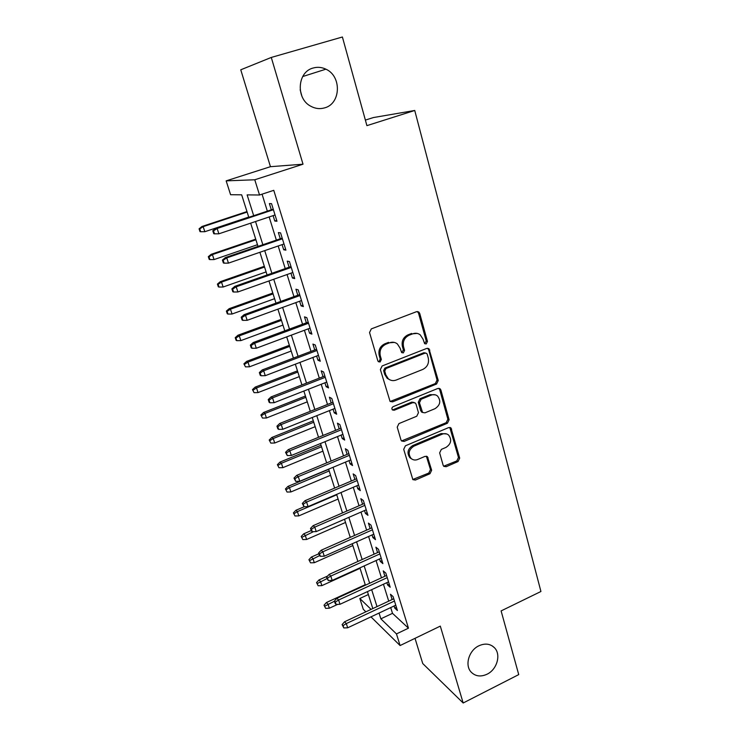 <?xml version="1.0" encoding="UTF-8"?>
<svg xmlns="http://www.w3.org/2000/svg" width="740" height="740" viewBox="0 0 740 740"><rect width="100%" height="100%" fill="white"/><g stroke="black" fill="none" stroke-linecap="round" stroke-linejoin="round"><path stroke-width="1.11" d="M426.249 343.906L427.452 341.408L419.719 313.409L418.775 312.002L416.509 311.688L371.314 328.893L369.547 332.547L377.825 360.824L378.371 361.703L380.12 361.98L381.35 359.446L380.286 355.811C379.287 350.492 381.146 346.616 385.882 344.211L389.647 342.759C392.478 341.76 395.049 342.148 397.352 343.915L400.062 348.105L401.672 352.629L403.356 352.878L404.567 350.362L403.541 346.746C402.579 341.445 404.429 337.607 409.091 335.229L412.809 333.796C415.501 332.834 417.961 333.185 420.2 334.822L423.03 339.151L424.64 343.684L426.249 343.906M424.594 343.647L426.259 341.038L418.526 313.113L417.332 311.531M378.353 361.684L379.028 361.555L380.249 359.029L379.195 355.404L380.286 355.811M401.644 352.601L403.42 349.974L402.394 346.366L403.541 346.746M478.9 645.789C468.957 650.321 464.544 665.168 471.075 672.022C475.358 676.369 480.685 677.1 487.049 674.214C497.04 669.543 501.295 654.586 494.533 647.805C490.324 643.707 485.116 643.032 478.9 645.789M313.214 68.006C297.184 71.835 295.63 98.744 310.856 106.273C315.36 108.706 319.948 109.233 324.638 107.864C340.89 103.776 341.899 76.174 325.896 69.181C321.733 67.192 317.506 66.803 313.214 68.006M443.149 465.284L443.787 466.348L446.192 466.7L458.042 461.566L459.697 458.125L450.965 427.933L448.625 427.6L405.409 445.804L403.707 449.337L412.874 479.64L415.399 480.047L429.977 473.73L431.651 470.252L427.452 456.746L425 456.377L417.739 459.475C415.205 460.447 412.966 460.095 411.042 458.402C407.805 453.648 408.757 449.569 413.891 446.164L442.298 434.158C444.666 433.252 446.766 433.557 448.607 435.055C452.02 439.773 451.15 443.889 445.998 447.404L441.327 449.402L439.653 452.88L443.149 465.284M390.711 607.586L392.505 613.34L408.452 628.177L396.464 633.921L400.09 645.548L370.962 616.864M271.275 57.443L240.759 69.8L270.452 166.685L303.012 164.206L271.275 57.443L342.398 37L366.911 125.643L414.742 110.473L540.931 591.491L501.11 610.907L518.731 674.602L463.166 703L440.309 626.114L400.09 645.548M303.012 164.206L254.773 179.774L259.527 194.999L247.132 194.879L253.691 215.692M408.452 628.177L273.772 190.328L259.527 194.999M436.554 384.023L438.256 380.49L428.987 348.753L426.693 348.438L382.127 365.967L380.379 369.584L390.082 401.45L392.598 401.857L436.554 384.023L435.342 383.561L437.044 380.036L428.645 349.687L427.646 348.262M440.892 390.045L449.106 419.756L447.423 423.243L404.132 441.41L401.607 441.003L400.95 439.921L397.223 427.156L398.934 423.595L416.759 416.232L418.461 412.689L416.037 404.179L415.297 402.995L412.874 402.625L394.217 410.247L392.45 409.969C391.534 408.674 391.775 407.574 393.162 406.658L437.784 388.482L440.106 388.805L440.892 390.045L439.68 389.564L447.876 419.21L449.106 419.756M415.011 638.333L422.743 663.549L463.166 703M273.115 215.636L274.79 221.047L276.973 221.232L271.534 203.657L269.379 203.583L271.312 209.818M282.097 244.635L283.697 249.778L285.918 250.148L280.562 232.86L278.37 232.591L280.284 238.761M290.94 273.162L292.457 278.046L294.714 278.601L289.451 261.581L287.222 261.137L289.109 267.233M299.644 301.236L301.078 305.861L303.372 306.582L298.192 289.849L295.926 289.229L297.795 295.251M308.21 328.856L309.57 333.24L311.901 334.129L306.804 317.654L304.492 316.868L306.341 322.825M316.637 356.042L317.923 360.186L320.281 361.24L315.268 345.025L312.928 344.072L314.75 349.964M324.925 382.802L326.146 386.715L328.542 387.927L323.602 371.961L321.225 370.851L323.029 376.679M333.093 409.146L334.24 412.837L336.663 414.197L331.807 398.481L329.402 397.214L331.187 402.976M341.131 435.074L342.213 438.552L344.674 440.06L339.882 424.594L337.44 423.169L339.207 428.876M349.049 460.613L350.066 463.888L352.545 465.534L347.837 450.299L345.367 448.736L347.115 454.379M356.846 485.764L357.799 488.826L360.306 490.611L355.663 475.607L353.174 473.905L354.904 479.492M364.524 510.535L365.412 513.403L367.947 515.317L363.377 500.536L360.852 498.704L362.563 504.227M372.091 534.937L372.914 537.601L375.476 539.654L370.981 525.095L368.428 523.125L370.12 528.591M379.537 558.968L380.305 561.457L382.894 563.621L378.464 549.284L375.883 547.184L377.557 552.595M386.881 582.658L387.594 584.952L390.202 587.245L385.836 573.112L383.237 570.891L384.893 576.247M262.062 194.167L267.344 211.141M269.157 216.968L276.353 240.102M278.185 245.985L285.224 268.601M287.065 274.531L293.947 296.647M295.815 302.623L302.54 324.24M304.418 330.271L310.985 351.398M312.881 357.476L319.31 378.131M321.216 384.254L327.496 404.447M329.42 410.617L335.562 430.365M337.496 436.572L343.508 455.877M345.45 462.121L351.324 481.009M353.276 487.29L359.029 505.762M360.99 512.08L366.615 530.136M368.594 536.491L374.089 554.158M376.077 560.541L381.452 577.829M383.45 584.239L388.713 601.148M394.115 605.986L394.772 608.104L397.408 610.519L393.097 596.597L390.47 594.257L392.117 599.557M414.742 110.473L373.386 117.558L365.375 120.084M301.883 96.145L300.163 89.753M365.856 611.832L363.285 609.298L359.825 598.484L371.091 609.381M368.363 594.535L359.825 598.484M248.797 217.32L241.666 194.824L230.593 194.713L226.163 180.865L254.773 179.774M270.452 166.685L226.163 180.865M379.046 613.062L380.86 618.834L396.464 633.921M255.531 221.528L262.857 244.737M264.716 250.629L271.867 273.31M273.745 279.257L280.738 301.421M282.634 307.424L289.46 329.087M291.375 335.137L298.054 356.319M299.978 362.415L306.508 383.117M308.441 389.259L314.833 409.498M316.776 415.677L323.019 435.471M324.989 441.697L331.095 461.048M333.065 467.301L339.031 486.236M341.02 492.526L346.857 511.035M348.855 517.362L354.571 535.473M356.569 541.828L362.156 559.542M364.173 565.934L369.639 583.25M371.665 589.669L377.012 606.615M372.812 608.576L367.438 591.621M365.403 585.192L359.908 567.867M357.882 561.466L352.268 543.743M350.242 537.379L344.507 519.267M342.5 512.931L336.626 494.403M334.628 488.104L328.625 469.16M326.636 462.898L320.503 443.528M318.524 437.303L312.243 417.499M310.282 411.311L303.863 391.044M301.92 384.902L295.343 364.182M293.41 358.077L286.695 336.885M284.78 330.826L277.898 309.144M276.002 303.141L268.962 280.95M267.075 274.993L259.888 252.294M258.01 246.392L250.647 223.166M392.505 613.34L380.86 618.834M274.79 221.047L276.714 220.4M283.697 249.778L285.594 249.121M292.457 278.046L294.335 277.38M301.078 305.861L302.938 305.185M309.57 333.24L311.411 332.556M317.923 360.186L319.745 359.492M326.146 386.715L327.95 386.012M334.24 412.837L336.025 412.125M342.213 438.552L343.98 437.83M350.066 463.888L351.815 463.148M357.799 488.826L359.529 488.085M365.412 513.403L367.123 512.654M372.914 537.601L374.616 536.851M380.305 561.457L381.988 560.689M387.594 584.952L389.259 584.184M394.772 608.104L396.418 607.327M417.147 333.407L412.809 333.796M402.394 346.366C401.432 341.075 403.272 337.246 407.934 334.878L411.634 333.444M394.365 342.426L389.647 342.759M379.195 355.404C378.186 350.094 380.046 346.237 384.772 343.832L388.528 342.38M390.137 401.496L435.342 383.561M427.23 354.284L426.638 353.368L425.019 353.137L385.956 368.548L384.735 371.082L385.836 374.875L388.287 378.769C390.637 380.684 393.292 381.109 396.224 380.036L422.781 369.436C427.368 367.049 429.2 363.257 428.275 358.049L427.23 354.284M425.593 353.017L423.826 352.74L425.019 353.137M389.786 379.796L387.177 378.307L384.735 374.421L383.635 370.638L384.846 368.113L423.826 352.74M401.561 440.957L446.202 422.688L447.876 419.21M414.113 402.458L411.718 402.116L393.097 409.72L394.217 410.247M392.329 409.849L393.097 409.72M435.046 408.665C440.328 405.076 441.16 400.858 437.525 396.011C435.666 394.55 433.575 394.254 431.254 395.114L421.143 399.249L419.441 402.782L422.577 412.467L424.991 412.828L435.046 408.665M435.351 394.846L430.06 394.624L431.254 395.114M421.411 411.93L422.577 412.467L420.681 410.765L418.276 402.273L419.978 398.74L430.06 394.624M439.68 389.564L438.866 388.306M446.683 433.945L441.096 433.575L442.298 434.158M411.644 458.911L409.904 457.764C406.676 453.019 407.62 448.949 412.744 445.545L441.096 433.575M412.744 479.511L428.802 473.054L430.477 469.586L426.379 456.21M443.667 466.228L456.811 460.928L458.467 457.487L449.8 427.424M199.069 228.817L200.004 231.62L200.66 231.722L199.726 228.91L199.069 228.817L201.974 226.486L203.158 226.644L204.832 231.703L248.723 217.079M199.726 228.91L203.158 226.644L247.132 212.066M201.974 226.486L246.975 211.575M204.832 231.703L200.66 231.722M273.236 209.179L215.821 228.309L217.144 228.484L273.411 209.725M213.518 230.871L212.796 230.769L213.758 233.72L214.489 233.831L213.518 230.871L217.144 228.484L218.883 233.812L275.039 214.988M215.821 228.309L212.796 230.769M214.489 233.831L218.883 233.812M208.319 256.669L209.235 259.435L209.91 259.601L208.995 256.836L208.319 256.669L211.187 254.31L212.408 254.588L214.054 259.574L257.483 244.709M208.995 256.836L212.408 254.588L255.911 239.769M211.187 254.31L255.716 239.15M214.054 259.574L209.91 259.601M217.421 284.095L218.328 286.815L219.012 287.046L218.115 284.317L217.421 284.095L220.252 281.7L221.501 282.107L223.129 287.009L266.104 271.913M218.115 284.317L221.501 282.107L264.559 267.048M220.252 281.7L264.319 266.298M223.129 287.009L219.012 287.046M226.385 311.087L227.273 313.76L227.985 314.065L227.097 311.383L226.385 311.087L229.178 308.673L230.464 309.19L232.055 314.019L274.586 298.692M227.097 311.383L230.464 309.19L273.069 293.9M229.178 308.673L272.801 293.04M232.055 314.019L227.985 314.065M235.218 337.671L236.088 340.308L236.809 340.668L235.94 338.023L235.218 337.671L237.965 335.229L239.279 335.858L240.852 340.613L282.948 325.073M235.94 338.023L239.279 335.858L281.459 320.355M237.965 335.229L281.144 319.365M240.852 340.613L236.809 340.668M282.19 238.104L225.404 257.575L226.755 257.89L282.403 238.798M223.156 260.249L222.416 260.064L223.369 262.968L224.109 263.153L223.156 260.249L226.755 257.89L228.466 263.125L284.003 243.978M225.404 257.575L222.416 260.064M224.109 263.153L228.466 263.125M290.996 266.567L234.821 286.361L236.208 286.805L291.255 267.399M232.638 289.137L231.879 288.887L232.813 291.745L233.581 292.004L232.638 289.137L236.208 286.805L237.892 291.967L292.827 272.496M234.821 286.361L231.879 288.887M233.581 292.004L237.892 291.967M299.663 294.575L244.089 314.685L245.504 315.259L299.959 295.538M241.962 317.562L241.185 317.238L242.11 320.041L242.886 320.374L241.962 317.562L245.504 315.259L247.169 320.328L301.513 300.551M244.089 314.685L241.185 317.238M242.886 320.374L247.169 320.328M308.192 322.141L253.21 342.546L254.662 343.24L308.525 323.232M251.138 345.515L250.342 345.127L251.249 347.893L252.044 348.29L251.138 345.515L254.662 343.24L256.29 348.235L310.051 328.162M253.21 342.546L250.342 345.127M252.044 348.29L256.29 348.235M243.904 363.839L245.504 366.864L243.904 363.839L246.624 361.379L247.965 362.119L249.51 366.8L291.181 351.047M244.644 364.256L247.965 362.119L289.71 346.403M246.624 361.379L289.368 345.303M249.51 366.8L245.504 366.864M316.581 349.271L262.182 369.963L263.662 370.777L316.951 350.483M260.166 373.025L259.351 372.572L260.249 375.291L261.063 375.754L260.166 373.025L263.662 370.777L265.262 375.689L318.459 355.339M262.182 369.963L259.351 372.572M261.063 375.754L265.262 375.689M252.47 389.619L254.07 392.663L252.47 389.619L255.152 387.131L256.512 387.973L258.038 392.589L299.293 376.632M253.219 390.1L256.512 387.973L297.841 372.054M255.152 387.131L297.462 370.851M258.038 392.589L254.07 392.663M324.841 375.976L271.016 396.945L272.514 397.87L325.258 377.308M269.046 400.1L268.222 399.572L269.101 402.255L269.933 402.782L269.046 400.1L272.514 397.87L274.096 402.708L326.738 382.09M271.016 396.945L268.222 399.572M269.933 402.782L274.096 402.708M260.896 415.011L262.496 418.072L260.896 415.011L263.542 412.504L264.939 413.447L266.437 417.989L307.285 401.848M261.664 415.547L264.939 413.447L305.861 397.334M263.542 412.504L305.444 396.02M266.437 417.989L262.496 418.072M332.972 402.264L279.702 423.493L281.237 424.538L333.425 403.716M277.796 426.74L276.945 426.157L277.815 428.793L278.656 429.385L277.796 426.74L281.237 424.538L282.791 429.293L334.878 408.425M279.702 423.493L276.945 426.157M278.656 429.385L282.791 429.293M269.203 440.023L270.803 443.094L269.203 440.023L271.821 437.488L273.236 438.533L274.716 443.01L315.157 426.684M269.98 440.615L273.236 438.533L313.751 422.235M271.821 437.488L313.298 420.82M274.716 443.01L270.803 443.094M340.983 428.155L288.258 449.633L289.821 450.789L341.464 429.718M286.399 452.963L285.538 452.316L287.25 455.562L286.399 452.963L289.821 450.789L291.347 455.47L342.907 434.352M288.258 449.633L285.538 452.316M287.25 455.562L291.347 455.47M277.38 464.664L278.989 467.754L277.38 464.664L279.97 462.112L281.404 463.249L282.865 467.661L322.918 451.15M278.175 465.303L281.404 463.249L321.53 446.775M279.97 462.112L321.049 445.258M282.865 467.661L278.989 467.754M348.873 453.648L296.675 475.376L298.266 476.625L349.391 455.313M294.871 478.78L293.993 478.077L295.713 481.342L294.871 478.78L298.266 476.625L299.774 481.24L350.797 459.882M296.675 475.376L293.993 478.077M295.713 481.342L299.774 481.24M285.446 488.946L287.055 492.054L285.446 488.946L287.999 486.374L289.46 487.605L290.894 491.952L330.558 475.274M286.25 489.64L289.46 487.605L329.189 470.954M287.999 486.374L328.68 469.345M290.894 491.952L287.055 492.054M356.634 478.752L304.973 500.712L306.582 502.072L357.189 480.528M303.215 504.199L302.327 503.441L304.038 506.715L303.215 504.199L306.582 502.072L308.062 506.604L358.576 485.024M304.973 500.712L302.327 503.441M304.038 506.715L308.062 506.604M293.392 512.876L295.001 515.993L293.392 512.876L295.907 510.276L297.397 511.599L298.812 515.882L338.097 499.038M294.206 513.615L297.397 511.599L336.746 494.783M295.907 510.276L304.26 506.715M298.812 515.882L295.001 515.993M364.293 503.477L313.14 525.659L314.768 527.12L364.866 505.355M311.42 529.22L310.522 528.406L311.337 530.885L312.243 531.709L311.42 529.22L314.768 527.12L316.23 531.588L366.245 509.786M313.14 525.659L310.522 528.406M312.243 531.709L316.23 531.588M301.217 536.454L302.827 539.58L301.217 536.454L303.705 533.836L305.213 535.251L306.61 539.469L345.515 522.468M302.05 537.24L313.436 531.672M303.705 533.836L311.235 530.562M306.61 539.469L302.827 539.58M371.822 527.833L321.179 550.236L322.834 551.79L372.433 529.812M319.514 553.871L318.598 553.002L319.403 555.444L320.318 556.313L319.514 553.871L322.834 551.79L324.277 556.193L373.783 534.178M321.179 550.236L318.598 553.002M320.318 556.313L324.277 556.193M379.25 551.837L329.096 574.434L330.78 576.081L379.888 553.909M327.478 578.144L326.553 577.228L328.264 580.548L327.478 578.144L330.78 576.081L332.195 580.419L381.22 558.21M329.096 574.434L326.553 577.228M328.264 580.548L332.195 580.419M386.567 575.48L336.904 598.281L338.596 600.02L387.233 577.644M335.322 602.055L334.387 601.084L335.164 603.452L336.099 604.423L335.322 602.055L338.596 600.02L339.993 604.284L388.546 581.88M336.904 598.281L334.387 601.084M336.099 604.423L339.993 604.284M308.932 559.69L310.541 562.835L308.932 559.69L311.392 557.054L312.928 558.561L314.296 562.715L352.841 545.556M309.782 560.532L319.569 555.611M311.392 557.054L318.848 553.76M314.296 562.715L310.541 562.835M316.544 582.593L318.154 585.756L316.544 582.593L318.977 579.947L320.522 581.529L321.872 585.627L360.056 568.329M317.395 583.481L327.006 578.597M318.977 579.947L327.635 576.044M321.872 585.627L318.154 585.756M324.037 605.181L325.646 608.354L324.037 605.181L326.442 602.517L328.005 604.173L329.346 608.215L337.699 604.367M324.906 606.106L334.434 601.222M326.442 602.517L365.246 584.702M329.346 608.215L325.646 608.354M393.773 598.78L344.59 621.766L346.311 623.589L394.476 601.037M343.055 625.605L342.102 624.588L343.822 627.946L343.055 625.605L346.311 623.589L347.68 627.798L395.761 605.209M344.59 621.766L342.102 624.588M343.822 627.946L347.68 627.798M426.259 341.038L427.452 341.408M380.249 359.029L381.35 359.446M403.42 349.974L404.567 350.362M407.934 334.878L409.091 335.229M384.772 343.832L385.882 344.211M418.526 313.113L419.719 313.409M391.479 401.348L392.598 401.857M428.645 349.687L429.848 350.075M437.044 380.036L438.256 380.49M384.846 368.113L385.956 368.548M383.635 370.638L384.735 371.082M384.735 374.421L385.836 374.875M446.202 422.688L447.423 423.243M403.004 440.809L404.132 441.41M411.718 402.116L412.874 402.625M419.978 398.74L421.143 399.249M418.276 402.273L419.441 402.782M420.681 410.765L421.856 411.292M412.744 445.545L413.891 446.164M426.925 457.181L428.099 457.82M430.477 469.586L431.651 470.252M428.802 473.054L429.977 473.73M414.252 479.354L415.399 480.047M450.457 428.525L451.678 429.089M458.467 457.487L459.697 458.125M456.811 460.928L458.042 461.566M444.99 466.052L446.192 466.7M302.697 76.544L325.896 69.181M492.109 645.817L494.533 647.805M417.591 311.697L418.775 312.002M427.794 348.364L428.987 348.753M387.177 378.307L388.287 378.769M438.894 388.334L440.106 388.805M409.904 457.764L411.042 458.402M426.508 456.238L427.452 456.746M449.892 427.433L450.965 427.933"/></g></svg>
